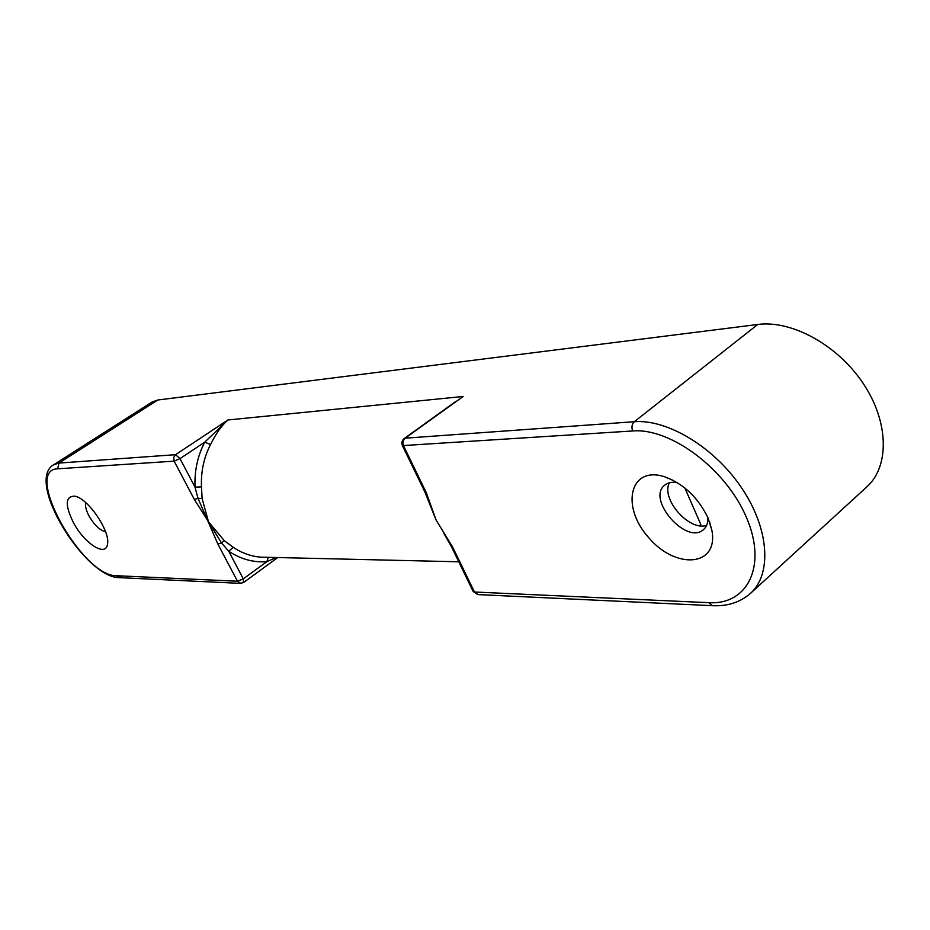 <?xml version="1.0" encoding="UTF-8"?>
<svg xmlns="http://www.w3.org/2000/svg" width="930" height="930" viewBox="0 0 930 930"><rect width="100%" height="100%" fill="white"/><g stroke="black" fill="none" stroke-linecap="round" stroke-linejoin="round"><path stroke-width="1.4" d="M402.411 445.621L632.679 430.962C670.414 427.672 726.039 468.952 746.488 517.557C767.494 566.138 747.557 605.151 708.718 602.675L712.206 605.674C727.411 606.465 740.175 602.349 750.51 593.34L866.807 486.901C889.661 466.465 889.01 421.871 863.145 383.369C837.453 344.798 791.477 319.92 757.764 324.477L157.821 400.005L152.136 401.981L53.719 464.721C24.738 481.008 85.537 577.925 119.133 577.635L119.493 577.646M669.414 482.775C660.567 498.713 689.142 531.53 706.637 525.357M707.893 517.626C708.09 522.823 706.672 526.787 703.615 529.496C686.642 545.689 646.013 498.992 664.822 485.088C667.996 482.531 672.169 481.74 677.331 482.693M707.997 517.859L711.938 530.612C718.634 566.87 675.506 569.764 648.512 537.424C620.391 506.129 629.936 465.174 664.973 476.892C683.841 484.019 698.186 497.678 707.997 517.859M684.852 487.994L700.836 524.508L699.465 525.694M268.386 557.326L266.864 561.674L276.268 557.512M458.769 561.79L260.691 557.14C250.961 556.338 241.8 553.048 233.198 547.282L228.768 551.269C240.731 559.186 253.425 562.662 266.864 561.674L243.288 578.855L228.768 551.269L221.491 542.911L224.246 540.621L208.506 521.823L221.491 542.911L217.864 544.038L237.487 581.227L240.824 583.389M233.198 547.282L224.246 540.621M210.564 444.494L204.705 442.192L180.013 458.63L175.549 454.689L173.666 457.56L174.143 461.152L180.013 458.63L195.021 487.146L201.473 486.855C200.857 471.568 203.879 457.455 210.564 444.494C215.865 433.682 221.642 425.51 227.908 419.976L204.705 442.192C197.59 455.933 194.37 470.929 195.021 487.146L197.985 498.282L217.864 544.038M443.819 533.32L449.411 542.713M202.112 498.55L197.985 498.282L194.358 499.468L208.506 521.823L202.112 498.55L201.473 486.855M478.171 594.607L474.451 592.015L452.596 546.945L451.259 546.259M454.456 402.399L448.237 406.875M424.871 491.924L436.077 520.021L425.173 492.482M424.417 490.982L424.719 491.982M425.045 492.272L426.324 492.772L403.655 446.04C402.423 442.831 402.934 440.216 405.189 438.181L404.259 438.507C401.9 440.495 401.307 442.901 402.469 445.749L425.115 492.412M452.596 546.945L436.077 520.021L426.324 492.772M73.563 522.893C64.798 505.002 65.205 496.097 74.795 496.167C87.897 498.096 110.624 531.53 107.485 544.201C105.962 557.361 84.514 543.597 73.563 522.893M85.804 502.688C84.944 505.897 86.072 510.407 89.152 516.231C94.593 525.345 100.056 530.507 105.532 531.693M243.614 582.494L243.288 578.855L237.487 581.227L116.366 575.717L119.133 577.635L240.452 583.366L243.614 582.494L277.768 557.547M116.366 575.717C82.212 576.623 22.576 469.615 57.648 468.813L58.974 463.07L53.719 464.721M114.634 575.554L121.458 577.007M750.51 593.34C772.109 574.077 769.273 528.693 741.64 487.901C714.17 447.051 667.31 419 634.295 421.72L405.189 438.181L463.163 396.482L227.908 419.976L175.549 454.689L58.974 463.07L157.821 400.005M57.648 468.813L174.143 461.152L194.358 499.468M708.718 602.675L474.451 592.015L473.114 591.341M451.364 546.514L473.196 591.515L477.741 594.584L712.659 605.697M632.679 430.962C631.354 427.172 631.889 424.092 634.295 421.72L757.764 324.477M673.832 480.682L664.973 476.892M709.404 521.358L711.938 530.612M444.993 535.215L444.122 533.808M455.27 401.818L404.259 438.507M454.654 402.248L455.247 401.83M443.773 533.262L451.375 546.503"/></g></svg>
